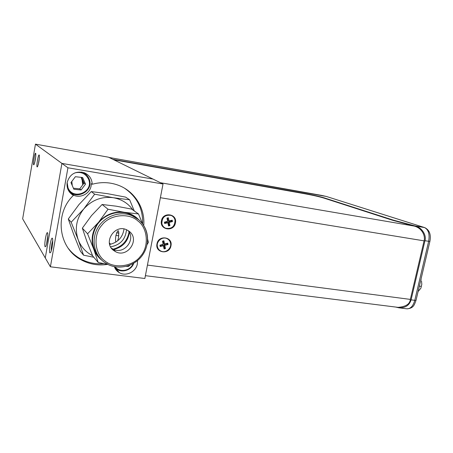 <?xml version="1.0" encoding="UTF-8"?>
<svg xmlns="http://www.w3.org/2000/svg" width="453" height="453" viewBox="0 0 453 453"><rect width="100%" height="100%" fill="white"/><g stroke="black" fill="none" stroke-linecap="round" stroke-linejoin="round"><path stroke-width="0.68" d="M35.651 153.273L35.798 153.635C35.855 157.389 35.266 161.03 34.037 164.564L33.669 164.83C32.775 164.286 34.836 152.304 35.651 153.273M47.571 232.819L47.769 233.403C47.984 237.825 47.355 242.129 45.872 246.324L45.119 246.76C43.907 245.203 46.438 230.781 47.571 232.819M39.19 154.988L39.354 155.396C39.422 159.263 38.816 163.012 37.537 166.647L37.129 166.942C36.178 166.364 38.307 153.975 39.19 154.988M81.132 177.35L83.488 183.867M39.371 157.672L38.273 164.501M47.882 235.073L46.461 244.75M35.798 156.053L34.79 162.276M35.459 144.145L22.65 218.827L45.266 257.933L61.914 163.408L153.006 179.071L108.522 157.197L35.459 144.145L61.914 163.408L153.006 179.071L163.018 183.997L144.858 278.504L50.396 266.794L67.933 167.791L61.914 163.408L45.266 257.933L50.396 266.794M110.413 244.286L109.428 243.306M117.689 240.798L118.533 237.678C119.088 229.263 118.222 228.476 115.951 235.322C115.43 238.414 115.413 240.662 115.9 242.072M137.525 260.583L137.355 263.844C136.121 271.76 126.132 276.743 119.405 272.717C116.97 271.336 115.283 269.32 114.343 266.664M107.638 264.376C98.069 265.832 89.099 264.241 80.725 259.586C58.409 247.831 54.1 213.748 73.386 195.419L72.593 194.705L73.658 195.22C80.77 198.51 89.966 193.533 91.127 185.838L91.325 183.624L92.219 184.269C101.019 181.851 109.581 182.123 117.916 185.096C134.569 190.985 145.311 208.238 143.731 225.543M84.7 172.927L86.002 174.496M73.386 195.419C68.55 192.429 66.478 188.103 67.163 182.429C69.847 174.02 75.492 170.77 84.094 172.689C89.235 174.875 91.942 178.731 92.219 184.269M52.435 238.34L52.661 239.014C52.91 243.578 52.265 248.029 50.725 252.361L49.87 252.865C48.556 251.177 51.2 236.155 52.435 238.34M68.329 248.403C71.529 252.542 75.385 255.911 79.909 258.516C87.304 262.655 95.26 264.371 103.782 263.657M107.497 263.148L108.086 263.04M142.627 223.907C143.074 208.788 137.072 196.908 124.626 188.278M52.786 240.532C51.642 243.912 51.138 247.372 51.274 250.928M67.933 167.791L163.018 183.997M71.234 192.842L69.388 191.942M133.125 263.623C130.396 270.928 119.581 272.899 115.136 266.811M133.743 263.267C131.121 271.262 119.405 273.703 114.524 267.168M74.932 172.87C81.047 171.489 85.549 173.516 88.426 178.946C94.428 191.574 73.216 200.917 68.012 187.814L67.146 182.531M81.653 172.066C85.056 173.182 87.491 175.351 88.947 178.584C95.022 191.228 74.513 201.676 67.854 189.195M82.65 177.519L85.498 184.15L81.115 189.988L73.85 189.224L70.962 182.576L75.374 176.71L82.65 177.519M81.115 189.988L79.734 188.861L84.077 183.086L81.636 177.406M84.077 183.086L85.498 184.15M73.403 188.193L79.734 188.861M161.438 220.792C159.337 230.033 173.992 232.191 175.43 222.927C177.599 213.759 162.921 211.438 161.438 220.792M168.42 225.373L169.756 224.801M156.981 243.878C154.892 253.057 169.53 255.039 170.957 245.849C173.108 236.743 158.448 234.592 156.981 243.878M163.946 248.267L165.283 247.695M167.214 244.75L167.197 243.301M171.681 221.777L171.636 220.328M160.385 197.712L424.07 240.854L410.35 299.405L147.44 265.084M145.402 275.679L398.085 307.361C405.848 306.698 409.937 304.042 410.35 299.405M110.679 244.229L109.371 242.933M115.934 235.401L118.811 235.809M162.706 242.066L163.403 242.168M424.07 240.854C425.373 237.553 423.391 228.584 414.285 226.087L160.453 182.735M113.805 159.796L305.18 193.827C313.017 195.271 319.252 196.687 323.884 198.074L392.7 220.3L414.285 226.087M161.851 223.539C162.355 225.758 163.618 227.321 165.639 228.227C171.732 229.218 174.864 226.545 175.028 220.198C174.518 217.91 173.205 216.313 171.087 215.424C165.051 214.552 161.97 217.259 161.851 223.539M169.92 225.622L168.98 225.011L168.352 221.783L169.286 222.383L169.92 225.622L168.539 225.979L167.904 222.734L164.682 223.556L164.411 222.157L167.627 221.341L166.987 218.091L168.374 217.74L169.014 220.99L172.219 220.175L172.491 221.574L171.545 220.973L168.352 221.783M172.491 221.574L169.286 222.383M171.427 220.379L171.545 220.973M169.014 220.99L168.074 220.39L167.593 217.938M167.904 222.734L166.97 222.134L164.524 222.751M157.401 246.591C157.865 248.657 159.026 250.152 160.883 251.07C165.577 253.51 171.823 248.38 170.554 243.148C170.079 241.013 168.867 239.49 166.919 238.578C162.236 236.279 156.115 241.415 157.401 246.591M168.018 244.535L164.818 245.373L165.458 248.578L164.077 248.94L163.437 245.736L160.226 246.579L159.949 245.198L163.165 244.354L162.519 241.143L163.907 240.781L164.547 243.997L167.746 243.159L168.018 244.535L167.095 243.844L163.907 244.682L164.541 247.87L163.901 248.04M164.547 243.997L163.629 243.306L163.165 240.973M163.437 245.736L162.531 245.039L160.051 245.69M164.818 245.373L163.907 244.682M165.458 248.578L164.541 247.87M304.965 193.788L305.022 193.522C313.119 195.017 319.569 196.477 324.359 197.91L393.249 220.101L415.152 225.962L424.501 227.559L326.579 196.528M395.797 307.072L398.821 307.802C405.31 308.046 409.399 305.39 411.086 299.852L424.948 240.73C426.822 235.101 421.398 227.01 415.152 225.962M305.022 193.522L112.831 159.314L109.071 157.468L326.285 196.449M420.928 279.507L421.148 280.022M420.894 288.165L421.811 284.274L420.894 288.165L418.091 291.568M421.511 281.098L421.811 284.274M421.296 286.409L419.37 286.143M137.939 220.985C128.992 212.463 109.751 214.535 101.931 225.135C92.893 234.739 94.547 253.873 104.841 260.894C114.116 269.178 132.944 266.596 140.464 256.268C149.179 246.896 147.938 228.272 137.939 220.985M142.65 223.952L138.505 213.941L124.315 212.298C129.031 213.057 133.199 214.92 136.812 217.887L139.286 220.254M102.033 260.367C98.21 257.417 95.436 253.657 93.709 249.093L98.222 262.485L92.678 255.922L86.817 241.302L82.344 228.153L91.495 215.611L102.112 204.49L116.104 206.166L131.602 209.093L138.505 213.941M113.544 250.401C102.701 242.604 114.62 223.833 126.63 229.773L129.303 231.398C140.187 239.495 127.627 258.244 115.651 251.732L113.544 250.401M127.888 230.413C136.466 239.275 124.003 255.147 113.108 249.178L111.41 248.153M98.629 222.242C105.657 214.411 114.213 211.098 124.315 212.298L108.041 209.241L98.629 222.242L87.571 233.776L93.709 249.093C90.543 239.501 92.186 230.549 98.629 222.242M112.638 249.597L113.42 249.49M113.692 249.439C122.689 247.236 127.91 241.608 129.365 232.559M126.313 266.347L128.578 266.392L129.988 265.135M98.222 262.485L107.859 264.416M82.344 228.153L87.571 233.776M147.072 244.597L148.408 242.378L147.616 239.195M102.112 204.49L108.041 209.241M99.462 257.587C91.019 247.344 90.368 236.251 97.508 224.292C104.717 213.992 118.85 209.694 129.932 214.212L136.308 217.95M124.02 228.986C122.735 237.315 117.95 242.463 109.666 244.427M126.495 229.711C125.543 239.371 120.243 245.073 110.594 246.823M112.389 249.343L113.131 249.195C122.361 246.596 127.695 240.628 129.162 231.285M83.765 208.963C91.834 200.011 101.676 196.268 113.295 197.723L94.649 194.19L83.765 208.963L71.172 222.219L78.199 239.762C74.513 228.737 76.37 218.471 83.765 208.963M134.281 210.968L129.654 199.796L113.295 197.723C121.631 199.218 128.193 203.329 132.978 210.056M92.565 255.656C85.793 252.191 81.002 246.896 78.199 239.762L83.55 255.181L93.794 257.247M83.55 255.181L80.441 251.29L73.646 234.343L68.295 218.997L71.172 222.219M68.295 218.997L79.009 204.524L91.274 191.579L107.621 193.697L125.589 197.112L129.654 199.796M91.274 191.579L94.649 194.19M72.276 185.605L71.829 181.421M82.701 184.915L81.993 179.026M69.632 192.253L69.966 191.823M324.359 197.91L324.297 198.21M118.941 233.119L116.585 232.78M411.086 299.852L414.784 300.333L428.651 241.336C429.863 234.156 428.481 229.563 424.501 227.559L424.699 227.604C429.478 229.954 431.205 234.569 429.88 241.449L429.897 241.37M424.948 240.73L429.88 241.449L416.03 300.328L414.784 300.333C413.17 306.03 410.571 308.861 406.987 308.821C413.917 308.289 414.393 304.484 416.03 300.328L416.064 300.186M424.863 227.661L326.449 196.489L321.907 195.464M406.732 223.85L406.658 224.173M393.249 220.101L393.17 220.452M321.772 195.436L109.054 157.457M147.508 241.557C148.086 232.695 145.09 225.373 138.527 219.597L131.823 215.605C120.085 210.798 105.017 215.928 98.103 227.315C91.093 238.646 93.635 253.974 103.601 261.709M103.641 261.738L107.52 264.241C119.235 270.447 135.011 266.109 142.627 254.982C150.368 243.941 148.663 228.069 138.573 219.66L129.932 214.212M74.043 254.773L74.564 254.841M80.725 259.586L79.909 258.516M73.658 195.22L70.838 192.684M119.405 272.717L114.66 267.497M398.821 307.802L406.987 308.821M115.651 251.732L113.108 249.178"/></g></svg>
